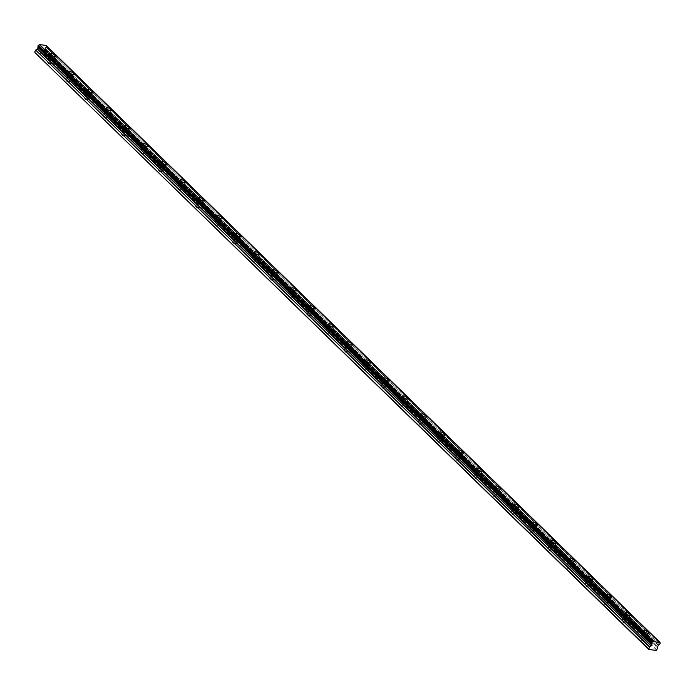 <?xml version="1.0" encoding="UTF-8"?>
<svg xmlns="http://www.w3.org/2000/svg" width="695" height="695" viewBox="0 0 695 695"><rect width="100%" height="100%" fill="white"/><g stroke="black" fill="none" stroke-linecap="round" stroke-linejoin="round"><path stroke-width="0.52" stroke-dasharray="3.48 2.61" d="M645.334 636.151A1.885 0.608 -152.2 0 1 645.672 636.846A1.885 0.608 -152.2 0 1 644.421 636.82A1.885 0.608 -152.2 0 1 642.675 635.777A1.885 0.608 -152.2 0 1 642.336 635.091A1.885 0.608 -152.2 0 1 643.587 635.117A1.885 0.608 -152.2 0 1 645.334 636.151M643.301 639.999A1.885 0.608 -152.2 0 1 643.639 640.694A1.885 0.608 -152.2 0 1 642.389 640.668A1.885 0.608 -152.2 0 1 640.651 639.626A1.885 0.608 -152.2 0 1 640.312 638.94A1.885 0.608 -152.2 0 1 641.563 638.966A1.885 0.608 -152.2 0 1 643.301 639.999M52.386 59.518A1.885 0.608 -152.2 0 1 52.724 60.204A1.885 0.608 -152.2 0 1 51.473 60.178A1.885 0.608 -152.2 0 1 49.727 59.136A1.885 0.608 -152.2 0 1 49.397 58.45A1.885 0.608 -152.2 0 1 50.648 58.476A1.885 0.608 -152.2 0 1 52.386 59.518M50.361 63.367A1.885 0.608 -152.2 0 1 50.692 64.053A1.885 0.608 -152.2 0 1 49.441 64.027A1.885 0.608 -152.2 0 1 47.703 62.984A1.885 0.608 -152.2 0 1 47.364 62.298A1.885 0.608 -152.2 0 1 48.615 62.324A1.885 0.608 -152.2 0 1 50.361 63.367M70.916 77.536A1.885 0.608 -152.2 0 1 71.255 78.222A1.885 0.608 -152.2 0 1 70.004 78.196A1.885 0.608 -152.2 0 1 68.258 77.162A1.885 0.608 -152.2 0 1 67.928 76.467A1.885 0.608 -152.2 0 1 69.179 76.493A1.885 0.608 -152.2 0 1 70.916 77.536M68.892 81.385A1.885 0.608 -152.2 0 1 69.222 82.071A1.885 0.608 -152.2 0 1 67.971 82.045A1.885 0.608 -152.2 0 1 66.233 81.011A1.885 0.608 -152.2 0 1 65.895 80.316A1.885 0.608 -152.2 0 1 67.146 80.342A1.885 0.608 -152.2 0 1 68.892 81.385M89.447 95.554A1.885 0.608 -152.2 0 1 89.785 96.249A1.885 0.608 -152.2 0 1 88.534 96.214A1.885 0.608 -152.2 0 1 86.788 95.18A1.885 0.608 -152.2 0 1 86.458 94.494A1.885 0.608 -152.2 0 1 87.709 94.52A1.885 0.608 -152.2 0 1 89.447 95.554M87.422 99.402A1.885 0.608 -152.2 0 1 87.752 100.097A1.885 0.608 -152.2 0 1 86.501 100.063A1.885 0.608 -152.2 0 1 84.764 99.029A1.885 0.608 -152.2 0 1 84.425 98.343A1.885 0.608 -152.2 0 1 85.676 98.369A1.885 0.608 -152.2 0 1 87.422 99.402M107.977 113.572A1.885 0.608 -152.2 0 1 108.316 114.267A1.885 0.608 -152.2 0 1 107.065 114.241A1.885 0.608 -152.2 0 1 105.319 113.198A1.885 0.608 -152.2 0 1 104.98 112.512A1.885 0.608 -152.2 0 1 106.231 112.538A1.885 0.608 -152.2 0 1 107.977 113.572M105.944 117.42A1.885 0.608 -152.2 0 1 106.283 118.115A1.885 0.608 -152.2 0 1 105.032 118.089A1.885 0.608 -152.2 0 1 103.294 117.047A1.885 0.608 -152.2 0 1 102.956 116.36A1.885 0.608 -152.2 0 1 104.207 116.386A1.885 0.608 -152.2 0 1 105.944 117.42M126.507 131.598A1.885 0.608 -152.2 0 1 126.846 132.285A1.885 0.608 -152.2 0 1 125.595 132.258A1.885 0.608 -152.2 0 1 123.849 131.216A1.885 0.608 -152.2 0 1 123.51 130.53A1.885 0.608 -152.2 0 1 124.761 130.556A1.885 0.608 -152.2 0 1 126.507 131.598M124.475 135.447A1.885 0.608 -152.2 0 1 124.813 136.133A1.885 0.608 -152.2 0 1 123.562 136.107A1.885 0.608 -152.2 0 1 121.816 135.065A1.885 0.608 -152.2 0 1 121.486 134.378A1.885 0.608 -152.2 0 1 122.737 134.404A1.885 0.608 -152.2 0 1 124.475 135.447M145.038 149.616A1.885 0.608 -152.2 0 1 145.368 150.302A1.885 0.608 -152.2 0 1 144.126 150.276A1.885 0.608 -152.2 0 1 142.379 149.243A1.885 0.608 -152.2 0 1 142.041 148.548A1.885 0.608 -152.2 0 1 143.292 148.574A1.885 0.608 -152.2 0 1 145.038 149.616M143.005 153.465A1.885 0.608 -152.2 0 1 143.344 154.151A1.885 0.608 -152.2 0 1 142.093 154.125A1.885 0.608 -152.2 0 1 140.347 153.091A1.885 0.608 -152.2 0 1 140.016 152.396A1.885 0.608 -152.2 0 1 141.267 152.422A1.885 0.608 -152.2 0 1 143.005 153.465M163.568 167.634A1.885 0.608 -152.2 0 1 163.898 168.329A1.885 0.608 -152.2 0 1 162.647 168.294A1.885 0.608 -152.2 0 1 160.91 167.26A1.885 0.608 -152.2 0 1 160.571 166.565A1.885 0.608 -152.2 0 1 161.822 166.6A1.885 0.608 -152.2 0 1 163.568 167.634M161.535 171.483A1.885 0.608 -152.2 0 1 161.874 172.178A1.885 0.608 -152.2 0 1 160.623 172.143A1.885 0.608 -152.2 0 1 158.877 171.109A1.885 0.608 -152.2 0 1 158.547 170.414A1.885 0.608 -152.2 0 1 159.798 170.449A1.885 0.608 -152.2 0 1 161.535 171.483M182.099 185.652A1.885 0.608 -152.2 0 1 182.429 186.347A1.885 0.608 -152.2 0 1 181.178 186.321A1.885 0.608 -152.2 0 1 179.44 185.278A1.885 0.608 -152.2 0 1 179.102 184.592A1.885 0.608 -152.2 0 1 180.352 184.618A1.885 0.608 -152.2 0 1 182.099 185.652M180.066 189.5A1.885 0.608 -152.2 0 1 180.405 190.195A1.885 0.608 -152.2 0 1 179.154 190.169A1.885 0.608 -152.2 0 1 177.407 189.127A1.885 0.608 -152.2 0 1 177.069 188.441A1.885 0.608 -152.2 0 1 178.32 188.467A1.885 0.608 -152.2 0 1 180.066 189.5M200.629 203.678A1.885 0.608 -152.2 0 1 200.959 204.365A1.885 0.608 -152.2 0 1 199.708 204.339A1.885 0.608 -152.2 0 1 197.971 203.296A1.885 0.608 -152.2 0 1 197.632 202.61A1.885 0.608 -152.2 0 1 198.883 202.636A1.885 0.608 -152.2 0 1 200.629 203.678M198.596 207.527A1.885 0.608 -152.2 0 1 198.935 208.213A1.885 0.608 -152.2 0 1 197.684 208.187A1.885 0.608 -152.2 0 1 195.938 207.145A1.885 0.608 -152.2 0 1 195.599 206.458A1.885 0.608 -152.2 0 1 196.85 206.484A1.885 0.608 -152.2 0 1 198.596 207.527M219.151 221.696A1.885 0.608 -152.2 0 1 219.49 222.383A1.885 0.608 -152.2 0 1 218.239 222.357A1.885 0.608 -152.2 0 1 216.493 221.323A1.885 0.608 -152.2 0 1 216.162 220.628A1.885 0.608 -152.2 0 1 217.413 220.654A1.885 0.608 -152.2 0 1 219.151 221.696M217.127 225.545A1.885 0.608 -152.2 0 1 217.465 226.231A1.885 0.608 -152.2 0 1 216.215 226.205A1.885 0.608 -152.2 0 1 214.468 225.171A1.885 0.608 -152.2 0 1 214.13 224.476A1.885 0.608 -152.2 0 1 215.38 224.502A1.885 0.608 -152.2 0 1 217.127 225.545M237.681 239.714A1.885 0.608 -152.2 0 1 238.02 240.401A1.885 0.608 -152.2 0 1 236.769 240.374A1.885 0.608 -152.2 0 1 235.023 239.341A1.885 0.608 -152.2 0 1 234.693 238.646A1.885 0.608 -152.2 0 1 235.944 238.68A1.885 0.608 -152.2 0 1 237.681 239.714M235.657 243.563A1.885 0.608 -152.2 0 1 235.987 244.249A1.885 0.608 -152.2 0 1 234.736 244.223A1.885 0.608 -152.2 0 1 232.999 243.189A1.885 0.608 -152.2 0 1 232.66 242.494A1.885 0.608 -152.2 0 1 233.911 242.529A1.885 0.608 -152.2 0 1 235.657 243.563M256.212 257.732A1.885 0.608 -152.2 0 1 256.551 258.427A1.885 0.608 -152.2 0 1 255.3 258.401A1.885 0.608 -152.2 0 1 253.553 257.358A1.885 0.608 -152.2 0 1 253.223 256.672A1.885 0.608 -152.2 0 1 254.474 256.698A1.885 0.608 -152.2 0 1 256.212 257.732M254.188 261.581A1.885 0.608 -152.2 0 1 254.518 262.276A1.885 0.608 -152.2 0 1 253.267 262.25A1.885 0.608 -152.2 0 1 251.529 261.207A1.885 0.608 -152.2 0 1 251.19 260.521A1.885 0.608 -152.2 0 1 252.441 260.547A1.885 0.608 -152.2 0 1 254.188 261.581M274.742 275.759A1.885 0.608 -152.2 0 1 275.081 276.445A1.885 0.608 -152.2 0 1 273.83 276.419A1.885 0.608 -152.2 0 1 272.084 275.376A1.885 0.608 -152.2 0 1 271.754 274.69A1.885 0.608 -152.2 0 1 272.996 274.716A1.885 0.608 -152.2 0 1 274.742 275.759M272.718 279.607A1.885 0.608 -152.2 0 1 273.048 280.293A1.885 0.608 -152.2 0 1 271.797 280.267A1.885 0.608 -152.2 0 1 270.06 279.225A1.885 0.608 -152.2 0 1 269.721 278.539A1.885 0.608 -152.2 0 1 270.972 278.565A1.885 0.608 -152.2 0 1 272.718 279.607M293.273 293.777A1.885 0.608 -152.2 0 1 293.611 294.463A1.885 0.608 -152.2 0 1 292.36 294.437A1.885 0.608 -152.2 0 1 290.614 293.394A1.885 0.608 -152.2 0 1 290.275 292.708A1.885 0.608 -152.2 0 1 291.526 292.734A1.885 0.608 -152.2 0 1 293.273 293.777M291.24 297.625A1.885 0.608 -152.2 0 1 291.579 298.311A1.885 0.608 -152.2 0 1 290.328 298.285A1.885 0.608 -152.2 0 1 288.59 297.243A1.885 0.608 -152.2 0 1 288.251 296.557A1.885 0.608 -152.2 0 1 289.502 296.583A1.885 0.608 -152.2 0 1 291.24 297.625M311.803 311.794A1.885 0.608 -152.2 0 1 312.142 312.481A1.885 0.608 -152.2 0 1 310.891 312.455A1.885 0.608 -152.2 0 1 309.145 311.421A1.885 0.608 -152.2 0 1 308.806 310.726A1.885 0.608 -152.2 0 1 310.057 310.761A1.885 0.608 -152.2 0 1 311.803 311.794M309.77 315.643A1.885 0.608 -152.2 0 1 310.109 316.329A1.885 0.608 -152.2 0 1 308.858 316.303A1.885 0.608 -152.2 0 1 307.112 315.269A1.885 0.608 -152.2 0 1 306.782 314.574A1.885 0.608 -152.2 0 1 308.033 314.609A1.885 0.608 -152.2 0 1 309.77 315.643M330.334 329.812A1.885 0.608 -152.2 0 1 330.664 330.507A1.885 0.608 -152.2 0 1 329.421 330.481A1.885 0.608 -152.2 0 1 327.675 329.439A1.885 0.608 -152.2 0 1 327.336 328.752A1.885 0.608 -152.2 0 1 328.587 328.778A1.885 0.608 -152.2 0 1 330.334 329.812M328.301 333.661A1.885 0.608 -152.2 0 1 328.639 334.356A1.885 0.608 -152.2 0 1 327.388 334.33A1.885 0.608 -152.2 0 1 325.642 333.287A1.885 0.608 -152.2 0 1 325.312 332.601A1.885 0.608 -152.2 0 1 326.563 332.627A1.885 0.608 -152.2 0 1 328.301 333.661M348.864 347.839A1.885 0.608 -152.2 0 1 349.194 348.525A1.885 0.608 -152.2 0 1 347.943 348.499A1.885 0.608 -152.2 0 1 346.206 347.457A1.885 0.608 -152.2 0 1 345.867 346.77A1.885 0.608 -152.2 0 1 347.118 346.796A1.885 0.608 -152.2 0 1 348.864 347.839M346.831 351.687A1.885 0.608 -152.2 0 1 347.17 352.374A1.885 0.608 -152.2 0 1 345.919 352.348A1.885 0.608 -152.2 0 1 344.173 351.305A1.885 0.608 -152.2 0 1 343.843 350.619A1.885 0.608 -152.2 0 1 345.094 350.645A1.885 0.608 -152.2 0 1 346.831 351.687M367.394 365.857A1.885 0.608 -152.2 0 1 367.724 366.543A1.885 0.608 -152.2 0 1 366.474 366.517A1.885 0.608 -152.2 0 1 364.736 365.474A1.885 0.608 -152.2 0 1 364.397 364.788A1.885 0.608 -152.2 0 1 365.648 364.814A1.885 0.608 -152.2 0 1 367.394 365.857M365.362 369.705A1.885 0.608 -152.2 0 1 365.7 370.392A1.885 0.608 -152.2 0 1 364.449 370.365A1.885 0.608 -152.2 0 1 362.703 369.323A1.885 0.608 -152.2 0 1 362.364 368.637A1.885 0.608 -152.2 0 1 363.615 368.663A1.885 0.608 -152.2 0 1 365.362 369.705M385.925 383.875A1.885 0.608 -152.2 0 1 386.255 384.561A1.885 0.608 -152.2 0 1 385.004 384.535A1.885 0.608 -152.2 0 1 383.266 383.501A1.885 0.608 -152.2 0 1 382.928 382.806A1.885 0.608 -152.2 0 1 384.179 382.832A1.885 0.608 -152.2 0 1 385.925 383.875M383.892 387.723A1.885 0.608 -152.2 0 1 384.231 388.409A1.885 0.608 -152.2 0 1 382.98 388.383A1.885 0.608 -152.2 0 1 381.234 387.35A1.885 0.608 -152.2 0 1 380.895 386.655A1.885 0.608 -152.2 0 1 382.146 386.681A1.885 0.608 -152.2 0 1 383.892 387.723M404.447 401.892A1.885 0.608 -152.2 0 1 404.785 402.587A1.885 0.608 -152.2 0 1 403.534 402.553A1.885 0.608 -152.2 0 1 401.788 401.519A1.885 0.608 -152.2 0 1 401.458 400.833A1.885 0.608 -152.2 0 1 402.709 400.859A1.885 0.608 -152.2 0 1 404.447 401.892M402.422 405.741A1.885 0.608 -152.2 0 1 402.753 406.436A1.885 0.608 -152.2 0 1 401.51 406.401A1.885 0.608 -152.2 0 1 399.764 405.367A1.885 0.608 -152.2 0 1 399.425 404.681A1.885 0.608 -152.2 0 1 400.676 404.707A1.885 0.608 -152.2 0 1 402.422 405.741M422.977 419.919A1.885 0.608 -152.2 0 1 423.316 420.605A1.885 0.608 -152.2 0 1 422.065 420.579A1.885 0.608 -152.2 0 1 420.319 419.537A1.885 0.608 -152.2 0 1 419.988 418.85A1.885 0.608 -152.2 0 1 421.24 418.877A1.885 0.608 -152.2 0 1 422.977 419.919M420.953 423.768A1.885 0.608 -152.2 0 1 421.283 424.454A1.885 0.608 -152.2 0 1 420.032 424.428A1.885 0.608 -152.2 0 1 418.294 423.385A1.885 0.608 -152.2 0 1 417.956 422.699A1.885 0.608 -152.2 0 1 419.207 422.725A1.885 0.608 -152.2 0 1 420.953 423.768M441.507 437.937A1.885 0.608 -152.2 0 1 441.846 438.623A1.885 0.608 -152.2 0 1 440.595 438.597A1.885 0.608 -152.2 0 1 438.849 437.555A1.885 0.608 -152.2 0 1 438.519 436.868A1.885 0.608 -152.2 0 1 439.77 436.894A1.885 0.608 -152.2 0 1 441.507 437.937M439.483 441.785A1.885 0.608 -152.2 0 1 439.813 442.472A1.885 0.608 -152.2 0 1 438.562 442.446A1.885 0.608 -152.2 0 1 436.825 441.403A1.885 0.608 -152.2 0 1 436.486 440.717A1.885 0.608 -152.2 0 1 437.737 440.743A1.885 0.608 -152.2 0 1 439.483 441.785M460.038 455.955A1.885 0.608 -152.2 0 1 460.377 456.641A1.885 0.608 -152.2 0 1 459.126 456.615A1.885 0.608 -152.2 0 1 457.38 455.581A1.885 0.608 -152.2 0 1 457.041 454.886A1.885 0.608 -152.2 0 1 458.292 454.912A1.885 0.608 -152.2 0 1 460.038 455.955M458.014 459.803A1.885 0.608 -152.2 0 1 458.344 460.49A1.885 0.608 -152.2 0 1 457.093 460.464A1.885 0.608 -152.2 0 1 455.355 459.43A1.885 0.608 -152.2 0 1 455.017 458.735A1.885 0.608 -152.2 0 1 456.268 458.761A1.885 0.608 -152.2 0 1 458.014 459.803M478.568 473.973A1.885 0.608 -152.2 0 1 478.907 474.668A1.885 0.608 -152.2 0 1 477.656 474.633A1.885 0.608 -152.2 0 1 475.91 473.599A1.885 0.608 -152.2 0 1 475.571 472.913A1.885 0.608 -152.2 0 1 476.822 472.939A1.885 0.608 -152.2 0 1 478.568 473.973M476.535 477.821A1.885 0.608 -152.2 0 1 476.874 478.516A1.885 0.608 -152.2 0 1 475.623 478.481A1.885 0.608 -152.2 0 1 473.877 477.448A1.885 0.608 -152.2 0 1 473.547 476.753A1.885 0.608 -152.2 0 1 474.798 476.787A1.885 0.608 -152.2 0 1 476.535 477.821M497.099 491.991A1.885 0.608 -152.2 0 1 497.438 492.685A1.885 0.608 -152.2 0 1 496.187 492.659A1.885 0.608 -152.2 0 1 494.44 491.617A1.885 0.608 -152.2 0 1 494.102 490.931A1.885 0.608 -152.2 0 1 495.353 490.957A1.885 0.608 -152.2 0 1 497.099 491.991M495.066 495.839A1.885 0.608 -152.2 0 1 495.405 496.534A1.885 0.608 -152.2 0 1 494.154 496.508A1.885 0.608 -152.2 0 1 492.407 495.466A1.885 0.608 -152.2 0 1 492.077 494.779A1.885 0.608 -152.2 0 1 493.328 494.805A1.885 0.608 -152.2 0 1 495.066 495.839M515.629 510.017A1.885 0.608 -152.2 0 1 515.959 510.703A1.885 0.608 -152.2 0 1 514.708 510.677A1.885 0.608 -152.2 0 1 512.971 509.635A1.885 0.608 -152.2 0 1 512.632 508.949A1.885 0.608 -152.2 0 1 513.883 508.975A1.885 0.608 -152.2 0 1 515.629 510.017M513.596 513.866A1.885 0.608 -152.2 0 1 513.935 514.552A1.885 0.608 -152.2 0 1 512.684 514.526A1.885 0.608 -152.2 0 1 510.938 513.483A1.885 0.608 -152.2 0 1 510.608 512.797A1.885 0.608 -152.2 0 1 511.859 512.823A1.885 0.608 -152.2 0 1 513.596 513.866M534.16 528.035A1.885 0.608 -152.2 0 1 534.49 528.721A1.885 0.608 -152.2 0 1 533.239 528.695A1.885 0.608 -152.2 0 1 531.501 527.661A1.885 0.608 -152.2 0 1 531.162 526.966A1.885 0.608 -152.2 0 1 532.413 526.992A1.885 0.608 -152.2 0 1 534.16 528.035M532.127 531.884A1.885 0.608 -152.2 0 1 532.466 532.57A1.885 0.608 -152.2 0 1 531.215 532.544A1.885 0.608 -152.2 0 1 529.468 531.51A1.885 0.608 -152.2 0 1 529.138 530.815A1.885 0.608 -152.2 0 1 530.381 530.841A1.885 0.608 -152.2 0 1 532.127 531.884M552.69 546.053A1.885 0.608 -152.2 0 1 553.02 546.748A1.885 0.608 -152.2 0 1 551.769 546.713A1.885 0.608 -152.2 0 1 550.032 545.679A1.885 0.608 -152.2 0 1 549.693 544.984A1.885 0.608 -152.2 0 1 550.944 545.019A1.885 0.608 -152.2 0 1 552.69 546.053M550.657 549.901A1.885 0.608 -152.2 0 1 550.996 550.596A1.885 0.608 -152.2 0 1 549.745 550.562A1.885 0.608 -152.2 0 1 547.999 549.528A1.885 0.608 -152.2 0 1 547.66 548.833A1.885 0.608 -152.2 0 1 548.911 548.868A1.885 0.608 -152.2 0 1 550.657 549.901M571.212 564.071A1.885 0.608 -152.2 0 1 571.551 564.766A1.885 0.608 -152.2 0 1 570.3 564.74A1.885 0.608 -152.2 0 1 568.562 563.697A1.885 0.608 -152.2 0 1 568.223 563.011A1.885 0.608 -152.2 0 1 569.474 563.037A1.885 0.608 -152.2 0 1 571.212 564.071M569.188 567.919A1.885 0.608 -152.2 0 1 569.526 568.614A1.885 0.608 -152.2 0 1 568.275 568.588A1.885 0.608 -152.2 0 1 566.529 567.546A1.885 0.608 -152.2 0 1 566.19 566.859A1.885 0.608 -152.2 0 1 567.441 566.885A1.885 0.608 -152.2 0 1 569.188 567.919M589.742 582.097A1.885 0.608 -152.2 0 1 590.081 582.784A1.885 0.608 -152.2 0 1 588.83 582.757A1.885 0.608 -152.2 0 1 587.084 581.715A1.885 0.608 -152.2 0 1 586.754 581.029A1.885 0.608 -152.2 0 1 588.005 581.055A1.885 0.608 -152.2 0 1 589.742 582.097M587.718 585.946A1.885 0.608 -152.2 0 1 588.048 586.632A1.885 0.608 -152.2 0 1 586.797 586.606A1.885 0.608 -152.2 0 1 585.06 585.564A1.885 0.608 -152.2 0 1 584.721 584.877A1.885 0.608 -152.2 0 1 585.972 584.903A1.885 0.608 -152.2 0 1 587.718 585.946M608.273 600.115A1.885 0.608 -152.2 0 1 608.611 600.801A1.885 0.608 -152.2 0 1 607.361 600.775A1.885 0.608 -152.2 0 1 605.614 599.742A1.885 0.608 -152.2 0 1 605.284 599.047A1.885 0.608 -152.2 0 1 606.535 599.073A1.885 0.608 -152.2 0 1 608.273 600.115M606.249 603.964A1.885 0.608 -152.2 0 1 606.579 604.65A1.885 0.608 -152.2 0 1 605.328 604.624A1.885 0.608 -152.2 0 1 603.59 603.59A1.885 0.608 -152.2 0 1 603.251 602.895A1.885 0.608 -152.2 0 1 604.502 602.921A1.885 0.608 -152.2 0 1 606.249 603.964M626.803 618.133A1.885 0.608 -152.2 0 1 627.142 618.819A1.885 0.608 -152.2 0 1 625.891 618.793A1.885 0.608 -152.2 0 1 624.145 617.759A1.885 0.608 -152.2 0 1 623.815 617.064A1.885 0.608 -152.2 0 1 625.066 617.099A1.885 0.608 -152.2 0 1 626.803 618.133M624.779 621.982A1.885 0.608 -152.2 0 1 625.109 622.668A1.885 0.608 -152.2 0 1 623.858 622.642A1.885 0.608 -152.2 0 1 622.121 621.608A1.885 0.608 -152.2 0 1 621.782 620.913A1.885 0.608 -152.2 0 1 623.033 620.948A1.885 0.608 -152.2 0 1 624.779 621.982M641.937 635.673A2.928 0.947 27.8 0 0 644.647 637.289A2.928 0.947 27.8 0 0 646.593 637.332A2.928 0.947 27.8 0 0 646.072 636.255A2.928 0.947 27.8 0 0 643.361 634.639A2.928 0.947 27.8 0 0 641.416 634.605A2.928 0.947 27.8 0 0 641.937 635.673M48.989 59.032A2.928 0.947 27.8 0 0 51.708 60.647A2.928 0.947 27.8 0 0 53.645 60.691A2.928 0.947 27.8 0 0 53.124 59.622A2.928 0.947 27.8 0 0 50.414 58.006A2.928 0.947 27.8 0 0 48.468 57.963A2.928 0.947 27.8 0 0 48.989 59.032M67.519 77.058A2.928 0.947 27.8 0 0 70.23 78.674A2.928 0.947 27.8 0 0 72.176 78.709A2.928 0.947 27.8 0 0 71.654 77.64A2.928 0.947 27.8 0 0 68.944 76.024A2.928 0.947 27.8 0 0 66.998 75.981A2.928 0.947 27.8 0 0 67.519 77.058M86.05 95.076A2.928 0.947 27.8 0 0 88.76 96.692A2.928 0.947 27.8 0 0 90.706 96.735A2.928 0.947 27.8 0 0 90.185 95.658A2.928 0.947 27.8 0 0 87.474 94.042A2.928 0.947 27.8 0 0 85.528 93.999A2.928 0.947 27.8 0 0 86.05 95.076M104.58 113.094A2.928 0.947 27.8 0 0 107.291 114.71A2.928 0.947 27.8 0 0 109.237 114.753A2.928 0.947 27.8 0 0 108.715 113.685A2.928 0.947 27.8 0 0 106.005 112.069A2.928 0.947 27.8 0 0 104.059 112.025A2.928 0.947 27.8 0 0 104.58 113.094M123.111 131.112A2.928 0.947 27.8 0 0 125.821 132.728A2.928 0.947 27.8 0 0 127.767 132.771A2.928 0.947 27.8 0 0 127.246 131.702A2.928 0.947 27.8 0 0 124.535 130.087A2.928 0.947 27.8 0 0 122.589 130.043A2.928 0.947 27.8 0 0 123.111 131.112M141.641 149.138A2.928 0.947 27.8 0 0 144.351 150.754A2.928 0.947 27.8 0 0 146.298 150.789A2.928 0.947 27.8 0 0 145.776 149.72A2.928 0.947 27.8 0 0 143.066 148.105A2.928 0.947 27.8 0 0 141.12 148.061A2.928 0.947 27.8 0 0 141.641 149.138M160.171 167.156A2.928 0.947 27.8 0 0 162.882 168.772A2.928 0.947 27.8 0 0 164.828 168.815A2.928 0.947 27.8 0 0 164.307 167.738A2.928 0.947 27.8 0 0 161.596 166.122A2.928 0.947 27.8 0 0 159.65 166.079A2.928 0.947 27.8 0 0 160.171 167.156M178.702 185.174A2.928 0.947 27.8 0 0 181.412 186.79A2.928 0.947 27.8 0 0 183.358 186.833A2.928 0.947 27.8 0 0 182.837 185.756A2.928 0.947 27.8 0 0 180.127 184.14A2.928 0.947 27.8 0 0 178.181 184.106A2.928 0.947 27.8 0 0 178.702 185.174M197.232 203.192A2.928 0.947 27.8 0 0 199.943 204.808A2.928 0.947 27.8 0 0 201.889 204.851A2.928 0.947 27.8 0 0 201.368 203.783A2.928 0.947 27.8 0 0 198.648 202.167A2.928 0.947 27.8 0 0 196.702 202.123A2.928 0.947 27.8 0 0 197.232 203.192M215.754 221.21A2.928 0.947 27.8 0 0 218.473 222.826A2.928 0.947 27.8 0 0 220.419 222.869A2.928 0.947 27.8 0 0 219.889 221.801A2.928 0.947 27.8 0 0 217.179 220.185A2.928 0.947 27.8 0 0 215.233 220.141A2.928 0.947 27.8 0 0 215.754 221.21M234.285 239.236A2.928 0.947 27.8 0 0 237.004 240.852A2.928 0.947 27.8 0 0 238.941 240.896A2.928 0.947 27.8 0 0 238.42 239.818A2.928 0.947 27.8 0 0 235.709 238.203A2.928 0.947 27.8 0 0 233.763 238.159A2.928 0.947 27.8 0 0 234.285 239.236M252.815 257.254A2.928 0.947 27.8 0 0 255.525 258.87A2.928 0.947 27.8 0 0 257.471 258.914A2.928 0.947 27.8 0 0 256.95 257.836A2.928 0.947 27.8 0 0 254.24 256.22A2.928 0.947 27.8 0 0 252.294 256.186A2.928 0.947 27.8 0 0 252.815 257.254M271.345 275.272A2.928 0.947 27.8 0 0 274.056 276.888A2.928 0.947 27.8 0 0 276.002 276.931A2.928 0.947 27.8 0 0 275.481 275.863A2.928 0.947 27.8 0 0 272.77 274.247A2.928 0.947 27.8 0 0 270.824 274.204A2.928 0.947 27.8 0 0 271.345 275.272M289.876 293.29A2.928 0.947 27.8 0 0 292.586 294.906A2.928 0.947 27.8 0 0 294.532 294.949A2.928 0.947 27.8 0 0 294.011 293.881A2.928 0.947 27.8 0 0 291.301 292.265A2.928 0.947 27.8 0 0 289.355 292.221A2.928 0.947 27.8 0 0 289.876 293.29M308.406 311.317A2.928 0.947 27.8 0 0 311.117 312.932A2.928 0.947 27.8 0 0 313.063 312.976A2.928 0.947 27.8 0 0 312.541 311.899A2.928 0.947 27.8 0 0 309.831 310.283A2.928 0.947 27.8 0 0 307.885 310.239A2.928 0.947 27.8 0 0 308.406 311.317M326.937 329.334A2.928 0.947 27.8 0 0 329.647 330.95A2.928 0.947 27.8 0 0 331.593 330.994A2.928 0.947 27.8 0 0 331.072 329.916A2.928 0.947 27.8 0 0 328.361 328.301A2.928 0.947 27.8 0 0 326.415 328.257A2.928 0.947 27.8 0 0 326.937 329.334M345.467 347.352A2.928 0.947 27.8 0 0 348.178 348.968A2.928 0.947 27.8 0 0 350.124 349.012A2.928 0.947 27.8 0 0 349.602 347.943A2.928 0.947 27.8 0 0 346.892 346.327A2.928 0.947 27.8 0 0 344.946 346.284A2.928 0.947 27.8 0 0 345.467 347.352M363.998 365.37A2.928 0.947 27.8 0 0 366.708 366.986A2.928 0.947 27.8 0 0 368.654 367.03A2.928 0.947 27.8 0 0 368.133 365.961A2.928 0.947 27.8 0 0 365.414 364.345A2.928 0.947 27.8 0 0 363.476 364.302A2.928 0.947 27.8 0 0 363.998 365.37M382.528 383.397A2.928 0.947 27.8 0 0 385.238 385.013A2.928 0.947 27.8 0 0 387.185 385.056A2.928 0.947 27.8 0 0 386.655 383.979A2.928 0.947 27.8 0 0 383.944 382.363A2.928 0.947 27.8 0 0 381.998 382.32A2.928 0.947 27.8 0 0 382.528 383.397M401.05 401.415A2.928 0.947 27.8 0 0 403.769 403.031A2.928 0.947 27.8 0 0 405.706 403.074A2.928 0.947 27.8 0 0 405.185 401.997A2.928 0.947 27.8 0 0 402.474 400.381A2.928 0.947 27.8 0 0 400.529 400.337A2.928 0.947 27.8 0 0 401.05 401.415M419.58 419.433A2.928 0.947 27.8 0 0 422.291 421.048A2.928 0.947 27.8 0 0 424.237 421.092A2.928 0.947 27.8 0 0 423.715 420.023A2.928 0.947 27.8 0 0 421.005 418.407A2.928 0.947 27.8 0 0 419.059 418.364A2.928 0.947 27.8 0 0 419.58 419.433M438.111 437.45A2.928 0.947 27.8 0 0 440.821 439.066A2.928 0.947 27.8 0 0 442.767 439.11A2.928 0.947 27.8 0 0 442.246 438.041A2.928 0.947 27.8 0 0 439.535 436.425A2.928 0.947 27.8 0 0 437.589 436.382A2.928 0.947 27.8 0 0 438.111 437.45M456.641 455.477A2.928 0.947 27.8 0 0 459.352 457.093A2.928 0.947 27.8 0 0 461.298 457.128A2.928 0.947 27.8 0 0 460.776 456.059A2.928 0.947 27.8 0 0 458.066 454.443A2.928 0.947 27.8 0 0 456.12 454.4A2.928 0.947 27.8 0 0 456.641 455.477M475.172 473.495A2.928 0.947 27.8 0 0 477.882 475.111A2.928 0.947 27.8 0 0 479.828 475.154A2.928 0.947 27.8 0 0 479.307 474.077A2.928 0.947 27.8 0 0 476.596 472.461A2.928 0.947 27.8 0 0 474.65 472.418A2.928 0.947 27.8 0 0 475.172 473.495M493.702 491.513A2.928 0.947 27.8 0 0 496.412 493.129A2.928 0.947 27.8 0 0 498.358 493.172A2.928 0.947 27.8 0 0 497.837 492.103A2.928 0.947 27.8 0 0 495.127 490.488A2.928 0.947 27.8 0 0 493.181 490.444A2.928 0.947 27.8 0 0 493.702 491.513M512.232 509.531A2.928 0.947 27.8 0 0 514.943 511.146A2.928 0.947 27.8 0 0 516.889 511.19A2.928 0.947 27.8 0 0 516.368 510.121A2.928 0.947 27.8 0 0 513.657 508.505A2.928 0.947 27.8 0 0 511.711 508.462A2.928 0.947 27.8 0 0 512.232 509.531M530.763 527.557A2.928 0.947 27.8 0 0 533.473 529.164A2.928 0.947 27.8 0 0 535.419 529.208A2.928 0.947 27.8 0 0 534.898 528.139A2.928 0.947 27.8 0 0 532.188 526.523A2.928 0.947 27.8 0 0 530.242 526.48A2.928 0.947 27.8 0 0 530.763 527.557M549.293 545.575A2.928 0.947 27.8 0 0 552.004 547.191A2.928 0.947 27.8 0 0 553.95 547.234A2.928 0.947 27.8 0 0 553.428 546.157A2.928 0.947 27.8 0 0 550.709 544.541A2.928 0.947 27.8 0 0 548.772 544.498A2.928 0.947 27.8 0 0 549.293 545.575M567.824 563.593A2.928 0.947 27.8 0 0 570.534 565.209A2.928 0.947 27.8 0 0 572.48 565.252A2.928 0.947 27.8 0 0 571.95 564.175A2.928 0.947 27.8 0 0 569.24 562.559A2.928 0.947 27.8 0 0 567.294 562.524A2.928 0.947 27.8 0 0 567.824 563.593M586.345 581.611A2.928 0.947 27.8 0 0 589.065 583.227A2.928 0.947 27.8 0 0 591.002 583.27A2.928 0.947 27.8 0 0 590.481 582.202A2.928 0.947 27.8 0 0 587.77 580.586A2.928 0.947 27.8 0 0 585.824 580.542A2.928 0.947 27.8 0 0 586.345 581.611M604.876 599.629A2.928 0.947 27.8 0 0 607.586 601.245A2.928 0.947 27.8 0 0 609.532 601.288A2.928 0.947 27.8 0 0 609.011 600.219A2.928 0.947 27.8 0 0 606.301 598.603A2.928 0.947 27.8 0 0 604.355 598.56A2.928 0.947 27.8 0 0 604.876 599.629M623.406 617.655A2.928 0.947 27.8 0 0 626.117 619.271A2.928 0.947 27.8 0 0 628.063 619.315A2.928 0.947 27.8 0 0 627.542 618.237A2.928 0.947 27.8 0 0 624.831 616.621A2.928 0.947 27.8 0 0 622.885 616.578A2.928 0.947 27.8 0 0 623.406 617.655M658.617 645.056L44.828 48.146L43.733 49.823L44.011 51.1L657.8 648.009M656.089 650.477L42.299 53.567L34.915 52.516M660.007 642.536L46.226 45.54M46.209 45.627A1.025 0.652 134.2 0 0 46.426 46.391L659.989 643.075M660.25 643.483L46.426 46.391M46.461 46.574L46.131 47.208L659.92 644.117M659.711 644.274L46.131 47.208M45.913 47.364A1.025 0.652 134.2 0 0 44.923 48.042L658.712 644.951M657.774 648.192L44.011 51.1M43.985 51.282L42.299 53.567M656.81 650.007L43.021 53.098M658.4 645.195L44.61 48.285M657.496 646.915L43.698 50.005M43.733 49.823L657.522 646.732M658.243 645.36L44.454 48.45M643.639 640.694L645.672 636.846M50.692 64.053L52.724 60.204M69.222 82.071L71.255 78.222M87.752 100.097L89.785 96.249M106.283 118.115L108.316 114.267M124.813 136.133L126.846 132.285M143.344 154.151L145.368 150.302M161.874 172.178L163.898 168.329M180.405 190.195L182.429 186.347M198.935 208.213L200.959 204.365M217.465 226.231L219.49 222.383M235.987 244.249L238.02 240.401M254.518 262.276L256.551 258.427M273.048 280.293L275.081 276.445M291.579 298.311L293.611 294.463M310.109 316.329L312.142 312.481M328.639 334.356L330.664 330.507M347.17 352.374L349.194 348.525M365.7 370.392L367.724 366.543M384.231 388.409L386.255 384.561M402.753 406.436L404.785 402.587M421.283 424.454L423.316 420.605M439.813 442.472L441.846 438.623M458.344 460.49L460.377 456.641M476.874 478.516L478.907 474.668M495.405 496.534L497.438 492.685M513.935 514.552L515.959 510.703M532.466 532.57L534.49 528.721M550.996 550.596L553.02 546.748M569.526 568.614L571.551 564.766M588.048 586.632L590.081 582.784M606.579 604.65L608.611 600.801M625.109 622.668L627.142 618.819M646.593 637.332L648.809 633.136M53.645 60.691L55.861 56.495M72.176 78.709L74.391 74.513M90.706 96.735L92.921 92.531M109.237 114.753L111.452 110.557M127.767 132.771L129.982 128.575M146.298 150.789L148.513 146.593M164.828 168.815L167.043 164.611M183.358 186.833L185.574 182.637M201.889 204.851L204.095 200.655M220.419 222.869L222.626 218.673M238.941 240.896L241.156 236.691M257.471 258.914L259.687 254.718M276.002 276.931L278.217 272.735M294.532 294.949L296.748 290.753M313.063 312.976L315.278 308.771M331.593 330.994L333.809 326.798M350.124 349.012L352.339 344.816M368.654 367.03L370.869 362.833M387.185 385.056L389.391 380.851M405.706 403.074L407.922 398.869M424.237 421.092L426.452 416.896M442.767 439.11L444.982 434.914M461.298 457.128L463.513 452.932M479.828 475.154L482.043 470.949M498.358 493.172L500.574 488.976M516.889 511.19L519.104 506.994M535.419 529.208L537.635 525.012M553.95 547.234L556.156 543.03M572.48 565.252L574.687 561.056M591.002 583.27L593.217 579.074M609.532 601.288L611.748 597.092M628.063 619.315L630.278 615.11M640.312 638.94L642.336 635.091M47.364 62.298L49.397 58.45M65.895 80.316L67.928 76.467M84.425 98.343L86.458 94.494M102.956 116.36L104.98 112.512M121.486 134.378L123.51 130.53M140.016 152.396L142.041 148.548M158.547 170.414L160.571 166.565M177.069 188.441L179.102 184.592M195.599 206.458L197.632 202.61M214.13 224.476L216.162 220.628M232.66 242.494L234.693 238.646M251.19 260.521L253.223 256.672M269.721 278.539L271.754 274.69M288.251 296.557L290.275 292.708M306.782 314.574L308.806 310.726M325.312 332.601L327.336 328.752M343.843 350.619L345.867 346.77M362.364 368.637L364.397 364.788M380.895 386.655L382.928 382.806M399.425 404.681L401.458 400.833M417.956 422.699L419.988 418.85M436.486 440.717L438.519 436.868M455.017 458.735L457.041 454.886M473.547 476.753L475.571 472.913M492.077 494.779L494.102 490.931M510.608 512.797L512.632 508.949M529.138 530.815L531.162 526.966M547.66 548.833L549.693 544.984M566.19 566.859L568.223 563.011M584.721 584.877L586.754 581.029M603.251 602.895L605.284 599.047M621.782 620.913L623.815 617.064M660.085 643.205L46.296 46.296M651.814 643.222L38.025 46.313M659.981 643.057L46.461 46.409M641.416 634.605L643.631 630.4M48.468 57.963L50.683 53.767M66.998 75.981L69.213 71.785M85.528 93.999L87.744 89.803M104.059 112.025L106.274 107.821M122.589 130.043L124.805 125.847M141.12 148.061L143.335 143.865M159.65 166.079L161.857 161.883M178.181 184.106L180.387 179.901M196.702 202.123L198.918 197.927M215.233 220.141L217.448 215.945M233.763 238.159L235.979 233.963M252.294 256.186L254.509 251.981M270.824 274.204L273.039 270.007M289.355 292.221L291.57 288.025M307.885 310.239L310.1 306.043M326.415 328.257L328.631 324.061M344.946 346.284L347.153 342.079M363.476 364.302L365.683 360.106M381.998 382.32L384.213 378.123M400.529 400.337L402.744 396.141M419.059 418.364L421.274 414.159M437.589 436.382L439.805 432.186M456.12 454.4L458.335 450.204M474.65 472.418L476.866 468.222M493.181 490.444L495.396 486.239M511.711 508.462L513.926 504.266M530.242 526.48L532.448 522.284M548.772 544.498L550.979 540.302M567.294 562.524L569.509 558.32M585.824 580.542L588.039 576.346M604.355 598.56L606.57 594.364M622.885 616.578L625.1 612.382"/><path stroke-width="1.04" d="M644.152 631.477A2.928 0.947 27.8 0 0 646.863 633.093A2.928 0.947 27.8 0 0 648.809 633.136A2.928 0.947 27.8 0 0 648.287 632.059A2.928 0.947 27.8 0 0 645.577 630.443A2.928 0.947 27.8 0 0 643.631 630.4A2.928 0.947 27.8 0 0 644.152 631.477M51.204 54.835A2.928 0.947 27.8 0 0 53.915 56.451A2.928 0.947 27.8 0 0 55.861 56.495A2.928 0.947 27.8 0 0 55.339 55.426A2.928 0.947 27.8 0 0 52.629 53.81A2.928 0.947 27.8 0 0 50.683 53.767A2.928 0.947 27.8 0 0 51.204 54.835M69.735 72.853A2.928 0.947 27.8 0 0 72.445 74.469A2.928 0.947 27.8 0 0 74.391 74.513A2.928 0.947 27.8 0 0 73.87 73.444A2.928 0.947 27.8 0 0 71.159 71.828A2.928 0.947 27.8 0 0 69.213 71.785A2.928 0.947 27.8 0 0 69.735 72.853M88.265 90.88A2.928 0.947 27.8 0 0 90.975 92.496A2.928 0.947 27.8 0 0 92.921 92.531A2.928 0.947 27.8 0 0 92.4 91.462A2.928 0.947 27.8 0 0 89.69 89.846A2.928 0.947 27.8 0 0 87.744 89.803A2.928 0.947 27.8 0 0 88.265 90.88M106.795 108.898A2.928 0.947 27.8 0 0 109.506 110.514A2.928 0.947 27.8 0 0 111.452 110.557A2.928 0.947 27.8 0 0 110.931 109.48A2.928 0.947 27.8 0 0 108.22 107.864A2.928 0.947 27.8 0 0 106.274 107.821A2.928 0.947 27.8 0 0 106.795 108.898M125.326 126.916A2.928 0.947 27.8 0 0 128.036 128.532A2.928 0.947 27.8 0 0 129.982 128.575A2.928 0.947 27.8 0 0 129.461 127.498A2.928 0.947 27.8 0 0 126.751 125.891A2.928 0.947 27.8 0 0 124.805 125.847A2.928 0.947 27.8 0 0 125.326 126.916M143.856 144.934A2.928 0.947 27.8 0 0 146.567 146.549A2.928 0.947 27.8 0 0 148.513 146.593A2.928 0.947 27.8 0 0 147.992 145.524A2.928 0.947 27.8 0 0 145.281 143.908A2.928 0.947 27.8 0 0 143.335 143.865A2.928 0.947 27.8 0 0 143.856 144.934M162.387 162.96A2.928 0.947 27.8 0 0 165.097 164.567A2.928 0.947 27.8 0 0 167.043 164.611A2.928 0.947 27.8 0 0 166.522 163.542A2.928 0.947 27.8 0 0 163.803 161.926A2.928 0.947 27.8 0 0 161.857 161.883A2.928 0.947 27.8 0 0 162.387 162.96M180.917 180.978A2.928 0.947 27.8 0 0 183.628 182.594A2.928 0.947 27.8 0 0 185.574 182.637A2.928 0.947 27.8 0 0 185.044 181.56A2.928 0.947 27.8 0 0 182.333 179.944A2.928 0.947 27.8 0 0 180.387 179.901A2.928 0.947 27.8 0 0 180.917 180.978M199.439 198.996A2.928 0.947 27.8 0 0 202.158 200.612A2.928 0.947 27.8 0 0 204.095 200.655A2.928 0.947 27.8 0 0 203.574 199.578A2.928 0.947 27.8 0 0 200.864 197.962A2.928 0.947 27.8 0 0 198.918 197.927A2.928 0.947 27.8 0 0 199.439 198.996M217.969 217.014A2.928 0.947 27.8 0 0 220.68 218.63A2.928 0.947 27.8 0 0 222.626 218.673A2.928 0.947 27.8 0 0 222.105 217.605A2.928 0.947 27.8 0 0 219.394 215.989A2.928 0.947 27.8 0 0 217.448 215.945A2.928 0.947 27.8 0 0 217.969 217.014M236.5 235.032A2.928 0.947 27.8 0 0 239.21 236.647A2.928 0.947 27.8 0 0 241.156 236.691A2.928 0.947 27.8 0 0 240.635 235.622A2.928 0.947 27.8 0 0 237.925 234.007A2.928 0.947 27.8 0 0 235.979 233.963A2.928 0.947 27.8 0 0 236.5 235.032M255.03 253.058A2.928 0.947 27.8 0 0 257.741 254.674A2.928 0.947 27.8 0 0 259.687 254.718A2.928 0.947 27.8 0 0 259.166 253.64A2.928 0.947 27.8 0 0 256.455 252.024A2.928 0.947 27.8 0 0 254.509 251.981A2.928 0.947 27.8 0 0 255.03 253.058M273.561 271.076A2.928 0.947 27.8 0 0 276.271 272.692A2.928 0.947 27.8 0 0 278.217 272.735A2.928 0.947 27.8 0 0 277.696 271.658A2.928 0.947 27.8 0 0 274.985 270.042A2.928 0.947 27.8 0 0 273.039 270.007A2.928 0.947 27.8 0 0 273.561 271.076M292.091 289.094A2.928 0.947 27.8 0 0 294.802 290.71A2.928 0.947 27.8 0 0 296.748 290.753A2.928 0.947 27.8 0 0 296.226 289.685A2.928 0.947 27.8 0 0 293.516 288.069A2.928 0.947 27.8 0 0 291.57 288.025A2.928 0.947 27.8 0 0 292.091 289.094M310.622 307.112A2.928 0.947 27.8 0 0 313.332 308.728A2.928 0.947 27.8 0 0 315.278 308.771A2.928 0.947 27.8 0 0 314.757 307.703A2.928 0.947 27.8 0 0 312.046 306.087A2.928 0.947 27.8 0 0 310.1 306.043A2.928 0.947 27.8 0 0 310.622 307.112M329.152 325.138A2.928 0.947 27.8 0 0 331.863 326.754A2.928 0.947 27.8 0 0 333.809 326.798A2.928 0.947 27.8 0 0 333.287 325.72A2.928 0.947 27.8 0 0 330.568 324.105A2.928 0.947 27.8 0 0 328.631 324.061A2.928 0.947 27.8 0 0 329.152 325.138M347.682 343.156A2.928 0.947 27.8 0 0 350.393 344.772A2.928 0.947 27.8 0 0 352.339 344.816A2.928 0.947 27.8 0 0 351.809 343.738A2.928 0.947 27.8 0 0 349.099 342.122A2.928 0.947 27.8 0 0 347.153 342.079A2.928 0.947 27.8 0 0 347.682 343.156M366.204 361.174A2.928 0.947 27.8 0 0 368.923 362.79A2.928 0.947 27.8 0 0 370.869 362.833A2.928 0.947 27.8 0 0 370.339 361.765A2.928 0.947 27.8 0 0 367.629 360.149A2.928 0.947 27.8 0 0 365.683 360.106A2.928 0.947 27.8 0 0 366.204 361.174M384.735 379.192A2.928 0.947 27.8 0 0 387.445 380.808A2.928 0.947 27.8 0 0 389.391 380.851A2.928 0.947 27.8 0 0 388.87 379.783A2.928 0.947 27.8 0 0 386.159 378.167A2.928 0.947 27.8 0 0 384.213 378.123A2.928 0.947 27.8 0 0 384.735 379.192M403.265 397.219A2.928 0.947 27.8 0 0 405.976 398.834A2.928 0.947 27.8 0 0 407.922 398.869A2.928 0.947 27.8 0 0 407.4 397.801A2.928 0.947 27.8 0 0 404.69 396.185A2.928 0.947 27.8 0 0 402.744 396.141A2.928 0.947 27.8 0 0 403.265 397.219M421.796 415.236A2.928 0.947 27.8 0 0 424.506 416.852A2.928 0.947 27.8 0 0 426.452 416.896A2.928 0.947 27.8 0 0 425.931 415.818A2.928 0.947 27.8 0 0 423.22 414.203A2.928 0.947 27.8 0 0 421.274 414.159A2.928 0.947 27.8 0 0 421.796 415.236M440.326 433.254A2.928 0.947 27.8 0 0 443.036 434.87A2.928 0.947 27.8 0 0 444.982 434.914A2.928 0.947 27.8 0 0 444.461 433.845A2.928 0.947 27.8 0 0 441.751 432.229A2.928 0.947 27.8 0 0 439.805 432.186A2.928 0.947 27.8 0 0 440.326 433.254M458.856 451.272A2.928 0.947 27.8 0 0 461.567 452.888A2.928 0.947 27.8 0 0 463.513 452.932A2.928 0.947 27.8 0 0 462.992 451.863A2.928 0.947 27.8 0 0 460.281 450.247A2.928 0.947 27.8 0 0 458.335 450.204A2.928 0.947 27.8 0 0 458.856 451.272M477.387 469.299A2.928 0.947 27.8 0 0 480.097 470.915A2.928 0.947 27.8 0 0 482.043 470.949A2.928 0.947 27.8 0 0 481.522 469.881A2.928 0.947 27.8 0 0 478.812 468.265A2.928 0.947 27.8 0 0 476.866 468.222A2.928 0.947 27.8 0 0 477.387 469.299M495.917 487.317A2.928 0.947 27.8 0 0 498.628 488.932A2.928 0.947 27.8 0 0 500.574 488.976A2.928 0.947 27.8 0 0 500.053 487.899A2.928 0.947 27.8 0 0 497.342 486.283A2.928 0.947 27.8 0 0 495.396 486.239A2.928 0.947 27.8 0 0 495.917 487.317M514.448 505.334A2.928 0.947 27.8 0 0 517.158 506.95A2.928 0.947 27.8 0 0 519.104 506.994A2.928 0.947 27.8 0 0 518.583 505.917A2.928 0.947 27.8 0 0 515.864 504.309A2.928 0.947 27.8 0 0 513.926 504.266A2.928 0.947 27.8 0 0 514.448 505.334M532.978 523.352A2.928 0.947 27.8 0 0 535.689 524.968A2.928 0.947 27.8 0 0 537.635 525.012A2.928 0.947 27.8 0 0 537.105 523.943A2.928 0.947 27.8 0 0 534.394 522.327A2.928 0.947 27.8 0 0 532.448 522.284A2.928 0.947 27.8 0 0 532.978 523.352M551.5 541.37A2.928 0.947 27.8 0 0 554.219 542.986A2.928 0.947 27.8 0 0 556.156 543.03A2.928 0.947 27.8 0 0 555.635 541.961A2.928 0.947 27.8 0 0 552.925 540.345A2.928 0.947 27.8 0 0 550.979 540.302A2.928 0.947 27.8 0 0 551.5 541.37M570.03 559.397A2.928 0.947 27.8 0 0 572.741 561.013A2.928 0.947 27.8 0 0 574.687 561.056A2.928 0.947 27.8 0 0 574.166 559.979A2.928 0.947 27.8 0 0 571.455 558.363A2.928 0.947 27.8 0 0 569.509 558.32A2.928 0.947 27.8 0 0 570.03 559.397M588.561 577.415A2.928 0.947 27.8 0 0 591.271 579.031A2.928 0.947 27.8 0 0 593.217 579.074A2.928 0.947 27.8 0 0 592.696 577.997A2.928 0.947 27.8 0 0 589.986 576.381A2.928 0.947 27.8 0 0 588.039 576.346A2.928 0.947 27.8 0 0 588.561 577.415M607.091 595.433A2.928 0.947 27.8 0 0 609.802 597.048A2.928 0.947 27.8 0 0 611.748 597.092A2.928 0.947 27.8 0 0 611.226 596.023A2.928 0.947 27.8 0 0 608.516 594.407A2.928 0.947 27.8 0 0 606.57 594.364A2.928 0.947 27.8 0 0 607.091 595.433M625.622 613.45A2.928 0.947 27.8 0 0 628.332 615.066A2.928 0.947 27.8 0 0 630.278 615.11A2.928 0.947 27.8 0 0 629.757 614.041A2.928 0.947 27.8 0 0 627.046 612.425A2.928 0.947 27.8 0 0 625.1 612.382A2.928 0.947 27.8 0 0 625.622 613.45M651.98 642.319L652.188 642.163A1.025 0.652 134.2 0 0 653.126 641.555L660.007 642.536A1.025 0.652 134.2 0 0 660.224 643.301L659.711 644.274A1.025 0.652 134.2 0 0 658.712 644.951L657.522 646.732L657.774 648.192L656.089 650.477L648.704 649.425L649.504 647.019L651.145 645.829L651.867 643.978A1.025 0.652 134.2 0 0 651.675 643.136L651.98 642.319L38.19 45.401L37.86 46.2L651.632 643.084M648.539 648.843L34.915 52.516L648.704 649.425M651.649 642.945L37.86 46.035M653.352 641.433L39.554 44.523L46.139 45.462L659.937 642.371M34.75 51.925L35.714 50.11L649.504 647.019M649.651 646.854L35.714 50.11M35.862 49.944L37.356 48.919L38.06 47.191L651.849 644.1M651.867 643.978L38.06 47.191M38.069 47.069A1.025 0.652 134.2 0 0 38.121 46.461M652.188 642.163L38.19 45.401M38.399 45.253A1.025 0.652 134.2 0 0 39.337 44.645L653.126 641.555M38.077 47.547L651.867 644.456M651.145 645.829L37.356 48.919M37.2 49.084L650.989 645.994M38.103 47.364L651.901 644.274M651.649 643.118L37.86 46.2M659.989 642.397L46.2 45.488"/></g></svg>
